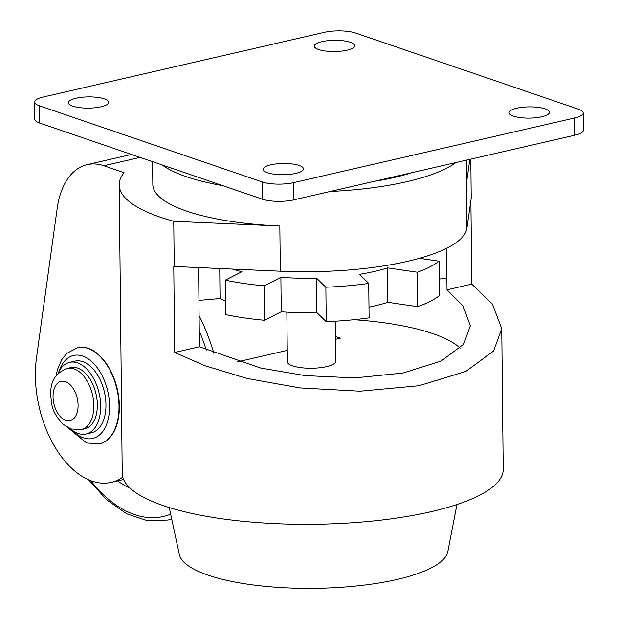 <?xml version="1.0" encoding="UTF-8"?>
<svg xmlns="http://www.w3.org/2000/svg" width="618" height="618" viewBox="0 0 618 618"><rect width="100%" height="100%" fill="white"/><g stroke="black" fill="none" stroke-linecap="round" stroke-linejoin="round"><path stroke-width="0.93" d="M72.723 106.149A20.17 5.616 179.4 0 1 68.366 102.719A20.17 5.616 179.4 0 1 81.877 97.273A20.17 5.616 179.4 0 1 104.349 98.872A20.17 5.616 179.4 0 1 108.706 102.302A20.17 5.616 179.4 0 1 95.187 107.748A20.17 5.616 179.4 0 1 72.723 106.149M267.509 172.723A20.17 5.616 179.4 0 1 263.152 169.301A20.17 5.616 179.4 0 1 276.663 163.855A20.17 5.616 179.4 0 1 299.135 165.446A20.17 5.616 179.4 0 1 303.492 168.876A20.17 5.616 179.4 0 1 289.981 174.322A20.17 5.616 179.4 0 1 267.509 172.723M318.687 49.556A20.17 5.616 179.4 0 1 314.33 46.134A20.17 5.616 179.4 0 1 327.841 40.688A20.17 5.616 179.4 0 1 350.313 42.279A20.17 5.616 179.4 0 1 354.67 45.709A20.17 5.616 179.4 0 1 341.159 51.155A20.17 5.616 179.4 0 1 318.687 49.556M513.473 116.138A20.17 5.616 179.4 0 1 509.116 112.708A20.17 5.616 179.4 0 1 522.627 107.262A20.17 5.616 179.4 0 1 545.099 108.861A20.17 5.616 179.4 0 1 549.456 112.283A20.17 5.616 179.4 0 1 535.945 117.729A20.17 5.616 179.4 0 1 513.473 116.138M374.508 181.283A136.91 38.1 -0.6 0 0 411.603 172.746M469.827 159.351L466.451 183.059A156.887 43.662 -0.6 0 0 466.575 181.198L466.351 160.147M162.14 164.921A156.887 43.662 -0.6 0 0 186.358 176.694A156.887 43.662 -0.6 0 0 222.812 185.655M330.205 191.472A156.887 43.662 -0.6 0 0 455.899 162.557M152.584 161.653L152.824 184.488A156.887 43.662 -0.6 0 0 186.713 211.14A156.887 43.662 -0.6 0 0 279.838 225.995L173.751 221.298L174.222 266.497L280.309 271.202A156.887 43.662 -0.6 0 0 466.922 228.266L471.21 198.169L470.8 159.127M122.773 477.127A89.649 53.264 77 0 1 111.14 482.38A89.649 53.264 77 0 1 35.38 375.991A89.649 53.264 77 0 1 36.485 357.946L57.18 208.397A77.992 46.335 77 0 1 87.146 164.635A77.992 46.335 77 0 1 103.855 165.732L124.079 172.716A190.506 53.017 -0.6 0 0 119.204 184.836L122.225 473.28A190.506 53.017 -0.6 0 0 163.384 505.64A190.506 53.017 -0.6 0 0 375.589 520.727A190.506 53.017 -0.6 0 0 503.214 469.286L501.739 328.799L493.519 351.086L465.779 371.433L418.95 385.732L360.147 391.194L299.946 387.926L246.999 378.432L205.222 365.81L174.67 352.476L173.766 266.373A190.506 53.017 -0.6 0 0 174.222 266.497M470.885 200.456L471.766 284.118L492.446 304.102L501.739 328.799M119.204 184.836A190.506 53.017 -0.6 0 0 160.363 217.204A190.506 53.017 -0.6 0 0 173.751 221.298M446.575 248.297L447.007 289.819L463.168 306.041L470.329 325.841L463.655 344.211L441.121 361.059L402.967 373.056L354.755 377.907L304.968 375.597L260.726 368.05L199.421 346.783L198.594 267.579M460.155 348.143A154.647 43.036 -0.6 0 0 432.793 333.612A154.647 43.036 -0.6 0 0 353.905 319.699M169.247 507.548L179.328 554.454A134.469 37.42 -0.6 0 0 208.142 575.18A134.469 37.42 -0.6 0 0 354.315 586.196A134.469 37.42 -0.6 0 0 447.826 551.642L456.926 504.535M335.358 321.205L335.775 361.252A24.202 6.736 179.4 0 1 319.56 367.787A24.202 6.736 179.4 0 1 292.592 365.871A24.202 6.736 179.4 0 1 287.362 361.754L286.845 312.152M219.73 268.513L220.039 298.517A103.098 28.691 -0.6 0 0 225.5 300.966M77.52 347.656A49.309 29.293 77 0 1 77.698 347.617A49.309 29.293 77 0 1 119.359 406.134A49.309 29.293 77 0 1 99.807 443.716A49.309 29.293 77 0 1 99.629 443.763M57.914 373.774A36.756 21.839 77 0 1 69.618 362.357A36.756 21.839 77 0 1 77.489 362.874A36.756 21.839 77 0 1 100.255 399.645A36.756 21.839 77 0 1 86.103 433.998A36.756 21.839 77 0 1 78.231 433.473A36.756 21.839 77 0 1 70.583 428.838M69.618 362.357L74.886 361.144A36.756 21.839 77 0 1 82.758 361.661A36.756 21.839 77 0 1 105.531 398.44A36.756 21.839 77 0 1 91.371 432.785L86.103 433.998M77.544 368.042A31.379 18.64 77 0 1 96.98 399.437A31.379 18.64 77 0 1 84.898 428.753L81.383 429.564A31.379 18.64 77 0 0 93.465 400.24A31.379 18.64 77 0 0 74.029 368.846A31.379 18.64 77 0 0 67.308 368.405L70.823 367.594A31.379 18.64 77 0 1 77.544 368.042M39.482 105.84L262.094 181.924A22.41 6.234 -0.6 0 0 293.581 182.642L574.678 117.968A22.41 6.234 -0.6 0 0 583.176 112.978A22.41 6.234 -0.6 0 0 578.34 109.17L355.721 33.078A22.41 6.234 -0.6 0 0 324.241 32.368L43.136 97.041A22.41 6.234 -0.6 0 0 34.639 102.032A22.41 6.234 -0.6 0 0 39.482 105.84L39.66 123.059L262.279 199.15A22.41 6.234 -0.6 0 0 293.759 199.861L574.864 135.188A22.41 6.234 -0.6 0 0 583.361 130.197L583.176 112.978M34.639 102.032L34.824 119.251A22.41 6.234 -0.6 0 0 39.66 123.059M471.766 284.118L447.007 289.819M199.421 346.783L174.67 352.476M335.512 336.532L340.333 338.177L335.543 339.282M287.246 350.391L237.598 361.816M232.36 269.077A103.098 28.691 -0.6 0 0 241.939 271.688L225.284 280.17A136.717 38.046 -0.6 0 0 264.226 285.833L280.881 277.351A103.098 28.691 -0.6 0 0 316.501 278.154L325.864 287.223A136.717 38.046 -0.6 0 0 368.73 283.423L359.367 274.346A103.098 28.691 -0.6 0 0 387.478 267.88L417.374 272.229A136.717 38.046 -0.6 0 0 439.074 261.182L419.429 258.324M439.259 279.05L446.59 278.394L446.273 248.444M368.977 307.131A103.098 28.691 -0.6 0 0 387.841 302.318L417.737 306.667A136.717 38.046 -0.6 0 0 439.429 295.62L439.074 261.182M225.284 280.17L225.647 314.608A136.717 38.046 -0.6 0 0 264.581 320.271L281.236 311.789A103.098 28.691 -0.6 0 0 316.856 312.592L326.219 321.669A136.717 38.046 -0.6 0 0 369.093 317.861L368.73 283.423M198.934 300.394L220.039 298.517M417.374 272.229L417.737 306.667M387.478 267.88L387.841 302.318M325.864 287.223L326.219 321.669M316.501 278.154L316.856 312.592M280.881 277.351L281.236 311.789M264.226 285.833L264.581 320.271M279.838 225.995L280.309 271.202M466.922 228.266L466.451 183.059M56.014 376.022L57.451 369.549L61.707 359.715L66.752 353.457L77.343 347.695A49.309 29.293 77 0 1 87.903 348.39A49.309 29.293 77 0 1 119.011 406.211A49.309 29.293 77 0 1 99.459 443.801L99.807 443.716M59.004 371.449A42.58 25.299 77 0 1 82.704 356.061A42.58 25.299 77 0 1 109.564 405.995A42.58 25.299 77 0 1 83.561 437.861A42.58 25.299 77 0 1 72.584 430.452M206.288 350.051A134.469 79.892 -103 0 0 199.259 330.962M213.836 353.318A138.957 82.557 -103 0 0 199.096 315.659M65.361 381.63A20.17 11.981 77 0 1 78.084 405.284A20.17 11.981 77 0 1 65.763 420.379A20.17 11.981 77 0 1 53.04 396.725A20.17 11.981 77 0 1 65.361 381.63M262.094 181.924L262.279 199.15M293.759 199.861L293.581 182.642M574.678 117.968L574.864 135.188M140.116 157.389L103.855 165.732M117.629 480.881A108.644 64.55 -103 0 0 130.143 488.174M90.769 480.696A134.469 79.892 -103 0 0 170.668 514.176M88.583 479.815L106.798 499.892L126.752 513.813L147.493 520.719L167.872 520.047A138.957 82.557 -103 0 0 171.704 519.004M111.14 482.38L123.615 479.506M67.887 427.656L86.659 443.013L99.459 443.801M67.308 368.405C48.915 375.613 49.718 390.445 51.812 404.442C52.731 410.584 56.369 417.111 62.735 424.033L70.923 428.962L81.383 429.564M87.146 164.635L131.472 154.438M167.872 520.047L171.742 519.159"/></g></svg>
